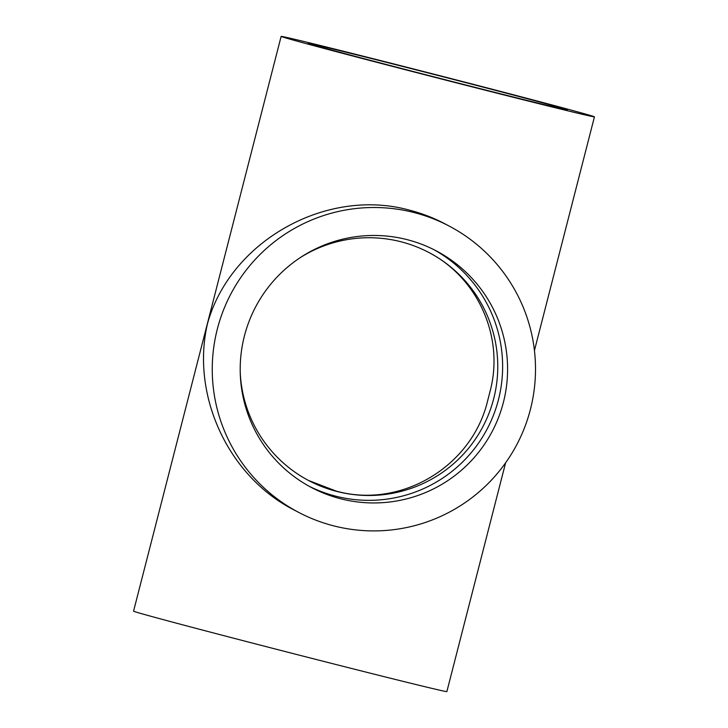 <?xml version="1.0" encoding="UTF-8"?>
<svg xmlns="http://www.w3.org/2000/svg" width="728" height="728" viewBox="0 0 728 728"><rect width="100%" height="100%" fill="white"/><g stroke="black" fill="none" stroke-linecap="round" stroke-linejoin="round"><path stroke-width="1.09" d="M309.072 486.222A133.761 133.67 117.8 0 0 493.156 415.988A133.761 133.67 117.8 0 0 433.761 249.595M340.622 498.762A133.761 133.67 117.8 0 0 436.245 250.869A133.761 133.67 117.8 0 0 249.167 321.121A133.761 133.67 117.8 0 0 340.622 498.762M442.242 78.97A133.761 1.165 14.4 0 0 567.349 109.883A133.761 1.165 14.4 0 0 433.333 74.274A133.761 1.165 14.4 0 0 308.226 43.352A133.761 1.165 14.4 0 0 442.242 78.97M298.489 512.294L293.848 509.846C228.401 476.476 190.782 395.504 207.444 323.86C230.066 241.196 326.435 187.014 409.609 210.192C421.858 213.35 433.542 217.845 444.635 223.678L449.285 226.126A161.734 161.616 117.8 0 0 223.087 311.074A161.734 161.616 117.8 0 0 333.67 525.853A161.734 161.616 117.8 0 0 449.285 226.126M281.135 36.4A161.734 1.411 14.4 0 0 443.179 79.461A161.734 1.411 14.4 0 0 594.439 116.844A161.734 1.411 14.4 0 0 432.396 73.783A161.734 1.411 14.4 0 0 281.135 36.4L133.561 611.156A161.734 1.411 14.4 0 0 295.604 654.217A161.734 1.411 14.4 0 0 446.865 691.6L505.587 462.89M300.628 257.384A128.901 128.811 -62.2 0 1 489.134 412.94A128.901 128.811 -62.2 0 1 240.222 371.999M428.646 252.37C478.241 277.923 504.577 337.61 490.026 391.482L487.678 400.627C472.108 466.593 400.982 509.09 336.245 491.109L308.472 480.444M594.439 116.844L534.452 350.468"/></g></svg>
